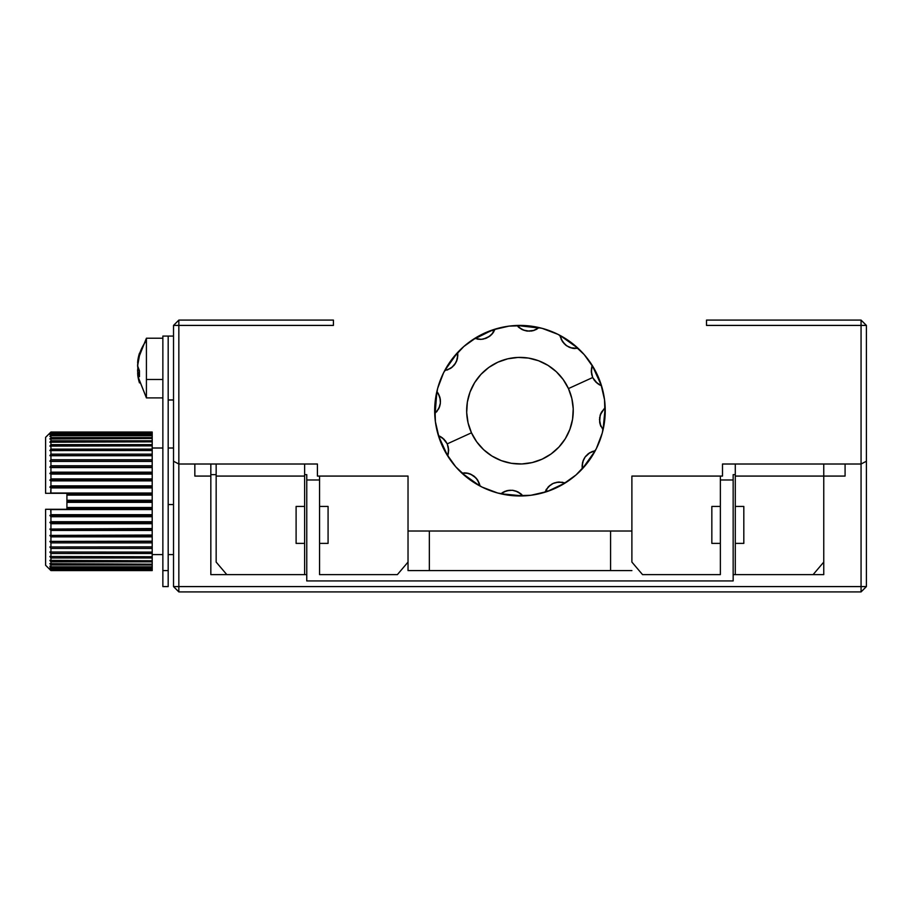<?xml version="1.0" encoding="UTF-8"?>
<svg xmlns="http://www.w3.org/2000/svg" width="912" height="912" viewBox="0 0 912 912"><rect width="100%" height="100%" fill="white"/><g stroke="black" fill="none" stroke-linecap="round" stroke-linejoin="round"><path stroke-width="1.37" d="M866.4 461.244L866.4 325.413L861.065 320.089L706.504 320.089L706.504 325.413L861.065 325.413L861.065 464.014L722.498 464.014L722.498 476.075L631.891 476.075L631.891 531.012L408.029 531.012L631.891 531.012L631.891 476.075L722.498 476.075L722.498 464.014L861.065 464.014L866.4 461.244L861.065 464.014L861.065 325.413L866.4 325.413L866.4 461.244L861.065 464.014L866.4 461.244L866.4 586.587L866.4 461.244M173.519 325.413L173.519 461.244L178.843 464.014L178.843 325.413L333.416 325.413L333.416 320.089L178.843 320.089L333.416 320.089L333.416 325.413L178.843 325.413L178.843 320.089L173.519 325.413L178.843 325.413L178.843 464.014L317.422 464.014L178.843 464.014L173.519 461.244L173.519 325.413L178.843 325.413L178.843 320.089L173.519 325.413M408.029 531.012L408.029 476.075L317.422 476.075L317.422 464.014L317.422 476.075L408.029 476.075L319.553 476.075L408.029 476.075L408.029 531.012M861.065 325.413L866.4 325.413L861.065 320.089L861.065 325.413L706.504 325.413L706.504 320.089L861.065 320.089L861.065 325.413M546.402 489.197L547.189 491.511L565.235 482.961A85.272 85.272 0 0 1 547.189 491.511L562.43 484.648L576.042 474.935L587.499 462.76L596.357 448.59L602.285 432.961L605.044 416.465L604.531 399.752L600.769 383.473L593.906 368.22L584.204 354.62L572.029 343.163L557.848 334.294L542.218 328.377L525.734 325.618L509.021 326.12L492.731 329.882L493.517 332.196L492.731 329.882A85.272 85.272 0 0 1 495.091 329.129L477.489 336.745L463.877 346.457L452.42 358.633L443.563 372.803L437.635 388.432L434.876 404.928L435.389 421.64L439.151 437.92L446.014 453.161L455.715 466.773L467.89 478.23L482.072 487.088L497.701 493.016L514.186 495.775L530.898 495.273L547.189 491.511A85.272 85.272 0 0 1 544.829 492.263L547.189 491.511L546.402 489.197M600.29 385.286L595.855 382.105L592.697 377.522L568.45 388.58A53.295 53.295 0 0 1 542.07 459.192A53.295 53.295 0 0 1 471.47 432.812L447.222 443.87L448.613 449.24L447.689 455.966A85.272 85.272 0 0 1 438.387 435.571L447.689 455.966A85.272 85.272 0 0 0 461.757 473.02L468.54 473.408L473.556 475.802L477.443 479.758L480.008 486.039A85.272 85.272 0 0 1 461.757 473.02L480.008 486.039A85.272 85.272 0 0 0 500.711 493.768L506.787 490.713L512.327 490.28L517.674 491.762L523.032 495.923A85.272 85.272 0 0 1 500.711 493.768L523.032 495.923A85.272 85.272 0 0 0 544.829 492.263L548.557 486.586L553.139 483.428L558.509 482.049L565.235 482.961A85.272 85.272 0 0 0 582.289 468.905L595.297 450.642A85.272 85.272 0 0 1 582.289 468.905L582.665 462.11L585.071 457.094L589.015 453.207L595.297 450.642A85.272 85.272 0 0 0 603.037 429.94L605.18 407.618A85.272 85.272 0 0 1 603.037 429.94L599.914 423.635L599.617 417.662L601.396 412.258L605.18 407.618A85.272 85.272 0 0 0 601.532 385.822L592.23 365.427A85.272 85.272 0 0 1 601.532 385.822L595.855 382.105L592.697 377.522L594.442 380.464L599.07 384.636M570.695 347.78L578.162 348.373L559.911 335.354A85.272 85.272 0 0 1 578.162 348.373L572.166 348.19L568.723 346.982L565.235 344.702L561.108 339.218L564.209 343.744M538.741 327.978L516.887 325.47A85.272 85.272 0 0 1 559.911 335.354L560.048 336.083M447.142 443.711L442.559 437.942L438.387 435.571A85.272 85.272 0 0 1 436.882 391.453L435.172 413.387M457.721 353.081L457.254 359.282L454.871 364.276L450.893 368.186L444.611 370.751A85.272 85.272 0 0 1 457.63 352.488L444.611 370.751A85.272 85.272 0 0 0 436.882 391.453A85.272 85.272 0 0 1 444.611 370.751L450.528 368.425M494.863 329.677L491.363 334.807L486.78 337.964L481.411 339.344L474.685 338.432A85.272 85.272 0 0 0 457.63 352.488A85.272 85.272 0 0 1 492.731 329.882L475.232 338.614M568.871 347.062L570.285 347.643M557.449 482.163L553.128 483.44L558.509 482.049L565.235 482.961A85.272 85.272 0 0 0 582.289 468.905L582.665 462.11L585.071 457.094L589.015 453.207L595.297 450.642A85.272 85.272 0 0 0 603.037 429.94L599.914 423.635L599.617 417.662L601.396 412.258L605.18 407.618L600.734 413.638M447.986 455.099L448.658 450.368L447.222 443.87L471.47 432.812L468.084 422.929L466.693 412.566L467.354 402.135L470.033 392.046L474.628 382.664L480.977 374.353L488.809 367.445L497.849 362.201L507.733 358.815L518.084 357.436L528.515 358.085L538.616 360.764L547.998 365.37L556.297 371.708L563.206 379.552L568.45 388.58L571.835 398.464L573.226 408.827L572.565 419.258L569.886 429.347L565.292 438.729L558.942 447.04L551.11 453.948L542.07 459.192L532.186 462.578L521.835 463.957L511.404 463.307L501.304 460.628L491.921 456.023L483.622 449.684L476.714 441.841L471.47 432.812A53.295 53.295 0 0 1 497.849 362.201A53.295 53.295 0 0 1 568.45 388.58L592.697 377.522L591.307 372.153L592.23 365.427A85.272 85.272 0 0 0 578.162 348.373A85.272 85.272 0 0 1 592.23 365.427L591.82 366.715M462.338 472.94L461.757 473.02A85.272 85.272 0 0 1 447.689 455.966L448.1 454.678M468.13 473.294L464.527 472.826M470.809 474.217L467.503 473.157L461.757 473.02L466.385 472.963L471.903 474.764M470.558 474.115L469.463 473.693M476.748 478.823L475.939 477.888M474.958 476.919L473.681 475.893M479.29 483.349L476.087 478.048L470.569 474.115M479.324 483.44L477.728 480.191M506.354 490.827L500.711 493.768A85.272 85.272 0 0 1 480.008 486.039L479.894 485.469M509.147 490.291L503.014 492.218M516.648 491.317L512.305 490.28L507.767 490.496M500.711 493.768L504.701 491.408L510.401 490.211M521.06 493.951L515.428 490.895M514.151 490.565L512.441 490.291M521.162 494.03L518.107 491.978M548.226 486.917L544.829 492.263A85.272 85.272 0 0 1 523.032 495.923L522.656 495.478M550.392 485.036L546.049 489.767M544.829 492.263L548.557 486.586L553.139 483.428L549.32 485.879M553.128 483.44L551.452 484.318M562.544 482.243L556.126 482.414M554.906 482.756L553.231 483.394M564.676 482.779L558.976 482.015M582.198 468.312L582.278 468.882M582.54 462.589L582.084 466.135M583.486 459.853L582.996 461.084M585.059 457.106L584.068 458.679M588.183 453.823L587.134 454.723M586.268 455.601L585.139 456.992M592.583 451.372L589.391 452.968M582.084 466.203L583.384 460.081L585.048 457.117L589.916 452.648L594.727 450.756M604.496 408.234L600.221 415.04L599.617 422.028L600.609 425.801M592.777 377.682L597.36 383.45L601.532 385.822A85.272 85.272 0 0 1 605.18 407.618M577.912 348.407L572.166 348.19L566.911 345.967L562.624 341.852L559.911 335.354A85.272 85.272 0 0 0 539.209 327.613L533.132 330.68L527.592 331.113L522.245 329.631L516.887 325.47A85.272 85.272 0 0 0 495.091 329.129A85.272 85.272 0 0 1 516.887 325.47L517.264 325.915M591.934 366.293L591.261 371.024L592.697 377.522L591.307 372.153L592.23 365.427M573.523 348.43L575.016 348.555M572.554 348.27L573.477 348.418M565.771 345.146L566.386 345.614M560.139 336.437L562.487 341.647M533.566 330.566L536.906 329.175M530.761 331.102L532.152 330.896M523.271 330.076L529.519 331.181M518.86 327.442L524.491 330.497M525.768 330.828L527.478 331.102M518.757 327.362L521.812 329.414M491.693 334.476L493.871 331.626M489.527 336.357L492.104 334.031L495.091 329.129L492.822 333.165L488.456 337.075M489.744 336.197L490.599 335.513M482.471 339.23L483.793 338.979M485.013 338.637L486.689 337.999M477.375 339.15L480.943 339.378M457.379 358.804L457.835 355.258M456.433 361.54L457.835 355.19M456.547 361.289L456.923 360.308M451.736 367.57L455.852 362.714M447.313 370.033L452.774 366.67M453.652 365.792L454.78 364.401M437.247 391.921L439.937 397.518L440.45 401.246M439.801 397.005L438.433 393.756M440.371 399.878L440.188 398.624M439.288 407.493L439.766 406.148M440.074 404.985L440.359 403.195M436.723 411.779L439.698 406.376L440.382 403.047L438.889 408.405L434.739 413.774A85.272 85.272 0 0 0 438.387 435.571L444.064 439.288L447.222 443.87L445.478 440.929L440.861 436.768M437.794 392.696L439.937 397.518L440.382 403.07L438.889 408.405L434.739 413.774L438.706 408.793M512.327 490.28L517.674 491.762L521.846 494.646M480.008 486.039L479.666 484.523L480.008 486.039M473.556 475.802L477.443 479.758L479.655 484.477M439.63 436.107L444.064 439.288L447.222 443.87L448.613 449.24L447.689 455.966M448.408 453.332L448.294 447.097L447.222 443.87M440.382 403.047L440.336 399.638L438.41 393.699M457.813 354.198L457.642 352.556M457.63 352.488L457.254 359.282L454.849 364.298L456.536 361.312M454.849 364.298L450.893 368.186L444.611 370.751M486.78 337.964L481.411 339.344L474.685 338.432L480.35 339.389L483.565 339.025L489.721 336.22M534.17 330.372L539.209 327.613L533.132 330.68L527.592 331.113L534.17 330.372M527.592 331.113L522.245 329.631L518.073 326.747M591.512 368.06L591.626 374.296L592.697 377.522M599.469 419.509L600.905 426.508M600.563 414.048L600.073 415.496M582.107 467.195L582.278 468.836M173.519 504.553L168.184 504.553L173.519 504.553M137.609 362.383L139.456 353.218A51.733 17.168 32 0 0 139.365 354.403A53.295 49.237 0 0 1 146.422 340.484L146.422 379.495L162.86 379.495L146.422 379.495L146.422 397.906L146.422 356.626M162.86 338.215L146.422 338.215L138.054 358.975M137.929 368.06A53.204 20.383 0 0 0 137.758 368.562L137.758 372.746L139.376 372.746L137.758 372.746A53.204 49.145 180 0 0 137.826 373.213L138.054 367.753M137.974 359.431L146.422 338.215L146.422 340.484A53.295 49.237 180 0 0 139.365 354.403A51.733 17.168 32 0 0 139.456 355.669L137.598 365.826L139.456 370.751L139.456 376.656L137.644 373.213L137.929 376.405L146.422 397.906L162.86 397.906M137.86 362.657L137.758 360.924A53.204 49.145 180 0 1 139.456 353.218A51.733 17.168 -148 0 0 139.365 354.403A51.733 17.168 -148 0 0 139.456 355.669A53.204 49.145 0 0 0 137.758 363.375L137.758 367.559A53.204 20.383 180 0 0 139.456 370.751A51.733 41.393 -56.4 0 0 139.456 376.656A53.204 20.383 0 0 1 137.758 373.464L139.365 373.464L137.758 373.464M139.456 382.892A53.204 49.145 0 0 1 137.758 375.185L137.758 375.151M137.974 376.69L146.422 397.906M137.598 365.78L137.758 363.307A53.204 49.408 0 0 1 137.815 362.896L137.609 366.293M137.598 370.329L137.758 372.814A53.204 49.408 180 0 0 137.803 373.168L137.609 369.816M168.184 399.912L173.519 399.912L168.184 399.912M720.366 543.381L711.839 543.381L720.366 543.381L720.366 574.628L642.55 574.628L631.891 562.077L631.891 476.075L720.366 476.075L631.891 476.075L631.891 562.077L642.55 574.628L720.366 574.628L720.366 476.075L720.366 506.445L711.839 506.445L720.366 506.445M711.839 543.381L711.839 506.445L711.839 543.381M304.631 543.381L296.104 543.381L304.631 543.381L304.631 574.628L226.814 574.628L216.155 562.077L216.155 464.014L216.155 476.075L304.631 476.075L304.631 464.014L304.631 476.075L216.155 476.075L216.155 562.077L226.814 574.628L304.631 574.628L304.631 476.075L304.631 506.445L296.104 506.445L304.631 506.445M296.104 543.381L296.104 506.445L296.104 543.381M319.553 574.628L397.37 574.628L408.029 562.077L408.029 476.075L408.029 562.077L397.37 574.628L319.553 574.628L319.553 543.381L328.081 543.381L319.553 543.381L319.553 574.628M319.553 476.075L319.553 506.445L328.081 506.445L328.081 543.381L328.081 506.445L319.553 506.445L319.553 543.381L319.553 476.075M823.764 476.075L823.764 464.014L823.764 476.075L823.764 464.014L823.764 476.075L735.289 476.075L845.082 476.075L823.764 476.075L823.764 574.628L733.157 574.628L823.764 574.628L823.764 476.075M735.289 464.014L735.289 506.445L743.816 506.445L743.816 543.381L735.289 543.381L743.816 543.381L743.816 506.445L735.289 506.445L735.289 574.628L813.105 574.628L823.764 562.077L813.105 574.628L735.289 574.628L735.289 464.014M210.832 464.014L210.832 574.628L210.832 464.014M194.837 476.075L210.832 476.075L194.837 476.075L194.837 464.014L178.843 464.014L194.837 464.014L194.837 476.075M408.029 570.593L408.029 562.077L408.029 570.593L631.891 570.593L408.029 570.593M306.763 580.933L733.157 580.933L306.763 580.933L306.763 574.628L210.832 574.628L306.763 574.628L306.763 474.65L306.763 580.933M733.157 474.65L733.157 580.933L733.157 474.65L735.289 474.65M845.082 464.014L861.065 464.014L845.082 464.014L845.082 476.075L845.082 464.014M173.519 461.244L178.843 464.014L178.843 586.587L861.065 586.587L861.065 464.014L861.065 591.911L178.843 591.911L178.843 586.587L173.519 586.587L173.519 461.244L178.843 464.014L178.843 586.587L173.519 586.587L173.519 461.244M610.573 570.593L610.573 531.012L610.573 570.593M429.347 531.012L429.347 570.593L429.347 531.012M173.519 586.587L178.843 591.911L178.843 586.587L866.4 586.587L861.065 586.587L861.065 591.911L178.843 591.911L173.519 586.587M861.065 591.911L866.4 586.587L861.065 591.911M50.935 440.781L49.875 442.206L50.935 440.781L152.201 440.781L152.201 438.444L50.935 438.444L50.935 440.781L50.935 438.444L49.875 438.968L50.935 437.589L152.201 437.589L152.201 435.742L50.935 435.742L50.935 437.589L50.935 435.742L49.875 436.403L50.935 435.092L152.201 435.092L152.201 433.759L50.935 433.759L50.935 435.092L50.935 433.759L49.875 434.557L50.935 433.325L152.201 433.325L152.201 432.516L50.935 432.516L50.935 433.325L50.935 432.516L49.875 433.439L50.935 432.299L152.201 432.026L50.935 432.026L45.6 437.35L50.935 432.026L152.201 432.026L152.201 441.83L50.935 441.83L50.935 444.646L152.201 444.646L152.201 441.83L152.201 445.865L50.935 445.865L50.935 449.114L152.201 449.114L152.201 445.865L152.201 450.517L50.935 450.517L50.935 454.165L152.201 454.165L152.201 450.517L152.201 455.726L50.935 455.726L50.935 459.739L152.201 459.739L152.201 455.726L152.201 461.426L50.935 461.426L50.935 465.758L152.201 465.758L152.201 461.426L152.201 467.571L50.935 467.571L50.935 472.165L152.201 472.165L152.201 467.571L152.201 474.08L50.935 474.08L50.935 478.903L152.201 478.903L152.201 474.08L152.201 480.886L50.935 480.886L50.935 485.879L152.201 485.879L152.201 480.886L152.201 487.92L50.935 487.92L50.935 493.027L152.201 493.027L152.201 487.92L152.201 495.102L66.918 495.102L66.918 500.255L152.201 500.255L152.201 495.102L66.918 495.102L66.918 494.167L152.201 494.167L152.201 501.304L66.918 501.304L66.918 500.255L152.201 500.255L152.201 502.352L66.918 502.352L66.918 507.505L152.201 507.505L152.201 502.352L66.918 502.352L66.918 501.304L152.201 501.304L152.201 508.44L66.918 508.44L66.918 507.505L152.201 507.505L152.201 509.58L45.6 509.295L45.6 565.258L45.6 509.295L66.918 509.295L66.918 508.44L152.201 508.44L152.201 514.687L152.201 509.58L50.935 509.58L50.935 514.687L50.662 509.295L66.918 509.295L66.918 493.312L50.662 493.312L50.935 487.92L49.875 487.122L50.935 485.879L50.935 480.886L49.875 480.214L50.935 478.903L50.935 474.08L49.875 473.545L50.935 472.165L50.935 467.571L49.875 467.183L50.935 465.758L50.935 461.426L49.875 461.198L50.935 459.739L50.935 455.726L49.875 455.647L50.935 454.165L50.935 450.517L49.875 450.596L50.935 449.114L50.935 445.865L49.875 446.105L50.935 444.646L50.935 441.83L49.875 442.206L50.935 440.781L152.201 440.781L152.201 441.83L49.875 442.206L50.935 440.781M162.86 448.009L152.201 448.009L162.86 448.009M152.201 554.599L162.86 554.599L152.201 554.599M216.155 474.65L210.832 474.65M49.875 515.485L50.935 514.687L152.201 514.687L152.201 516.728L50.935 516.728L49.875 515.485L50.935 514.687L152.201 514.687L152.201 515.485L49.875 515.485L152.201 515.485L152.201 521.721L152.201 516.728L50.935 516.728L50.935 521.721L50.935 516.728L49.875 515.485M49.875 522.394L50.935 521.721L152.201 521.721L152.201 523.705L50.935 523.705L49.875 522.394L50.935 521.721L152.201 521.721L152.201 522.394L49.875 522.394L152.201 522.394L152.201 528.527L152.201 523.705L50.935 523.705L50.935 528.527L50.935 523.705L49.875 522.394M49.875 529.063L152.201 528.527L152.201 530.442L50.935 530.442L49.875 529.063L152.201 528.527L49.875 529.063L152.201 529.063L152.201 535.036L152.201 530.442L50.935 530.442L50.935 535.036L50.935 530.442L49.875 529.063M49.875 535.424L152.201 535.036L152.201 536.849L50.935 536.849L49.875 535.424L152.201 535.036L49.875 535.424L152.201 535.424L152.201 541.181L152.201 536.849L50.935 536.849L50.935 541.181L50.935 536.849L49.875 535.424M49.875 541.409L152.201 541.181L152.201 542.868L50.935 542.868L49.875 541.409L152.201 541.181L49.875 541.409L152.201 541.409L152.201 546.881L152.201 542.868L50.935 542.868L50.935 546.881L50.935 542.868L49.875 541.409M49.875 546.961L152.201 546.881L152.201 548.443L50.935 548.443L49.875 546.961L152.201 546.881L49.875 546.961L152.201 546.961L152.201 552.091L152.201 548.443L50.935 548.443L50.935 552.091L50.935 548.443L49.875 546.961M49.875 552.011L152.201 552.091L152.201 553.493L50.935 553.493L49.875 552.011L152.201 552.091L152.201 556.742L152.201 553.493L50.935 553.493L50.935 556.742L50.935 553.493L49.875 552.011M49.875 556.502L152.201 556.742L152.201 557.962L50.935 557.962L49.875 556.502L152.201 556.742L152.201 560.777L152.201 557.962L50.935 557.962L50.935 560.777L50.935 557.962L49.875 556.502M49.875 560.401L152.201 560.777L152.201 561.826L50.935 561.826L49.875 560.401L50.935 561.826L50.935 564.175L50.935 561.826L49.875 560.401L152.201 560.777L152.201 564.175L152.201 561.826L50.935 561.826L49.875 560.401M49.875 563.639L152.201 564.175L152.201 565.018L50.935 565.018L49.875 563.639L152.201 564.175L152.201 566.865L152.201 565.018L50.935 565.018L50.935 566.865L50.935 565.018L49.875 563.639M49.875 566.204L50.935 566.865L152.201 566.865L152.201 567.515L50.935 567.515L49.875 566.204L50.935 566.865L152.201 566.865L152.201 568.849L152.201 567.515L50.935 567.515L50.935 568.849L49.875 566.204M49.875 568.051L50.935 568.849L152.201 568.849L50.935 569.282L49.875 568.051L50.935 568.849L152.201 568.849L152.201 570.091L152.201 569.282L50.935 569.282L50.935 570.091L49.875 568.051M49.875 569.168L50.935 570.091L152.201 570.581L50.935 570.319L49.875 569.168L50.935 570.091L152.201 570.091L50.935 570.581L49.875 569.168M49.875 569.544L50.935 570.581L152.201 570.581L50.935 570.581L45.6 565.258M45.6 493.312L45.6 437.35L45.6 493.312L152.201 493.027L152.201 494.167L66.918 494.167L66.918 493.312L45.6 493.312M152.201 485.879L152.201 487.122L49.875 487.122L50.935 485.879L152.201 485.879M50.935 487.92L49.875 487.122L152.201 487.122L152.201 487.92L50.935 487.92M152.201 478.903L152.201 480.214L49.875 480.214L50.935 478.903L152.201 478.903M50.935 480.886L49.875 480.214L152.201 480.214L152.201 480.886L50.935 480.886M152.201 472.165L152.201 473.545L49.875 473.545L50.935 472.165L152.201 472.165M50.935 474.08L152.201 473.545L50.935 474.08M152.201 465.758L152.201 467.183L49.875 467.183L50.935 465.758L152.201 465.758M50.935 467.571L152.201 467.183L50.935 467.571M152.201 459.739L152.201 461.198L49.875 461.198L50.935 459.739L152.201 459.739M50.935 461.426L152.201 461.198L50.935 461.426M152.201 454.165L152.201 455.647L49.875 455.647L50.935 454.165L152.201 454.165M50.935 455.726L152.201 455.647L50.935 455.726M152.201 449.114L152.201 450.517L49.875 450.596L50.935 449.114L152.201 449.114M152.201 444.646L152.201 445.865L49.875 446.105L50.935 444.646L152.201 444.646M152.201 437.589L152.201 438.444L49.875 438.968L50.935 437.589L152.201 437.589M152.201 435.092L152.201 435.742L50.935 435.742L49.875 436.403L50.935 435.092L152.201 435.092M152.201 433.325L50.935 433.759L49.875 434.557L50.935 433.325L152.201 433.325M152.201 432.299L50.935 432.516L49.875 433.439L50.935 432.299L152.201 432.299M168.184 586.587L168.184 336.083L162.86 336.083L168.184 336.083L168.184 570.593L162.86 570.593L162.86 336.083L162.86 570.593L168.184 570.593L168.184 586.587L162.86 586.587L162.86 570.593L162.86 586.587L168.184 586.587M173.519 554.599L168.184 554.599M173.519 448.009L168.184 448.009M137.644 373.213L139.365 373.213M173.519 336.083L168.184 336.083M173.519 400.037L168.184 400.037M733.157 479.986L720.366 479.986M306.763 479.986L319.553 479.986M304.631 474.65L306.763 474.65"/></g></svg>

